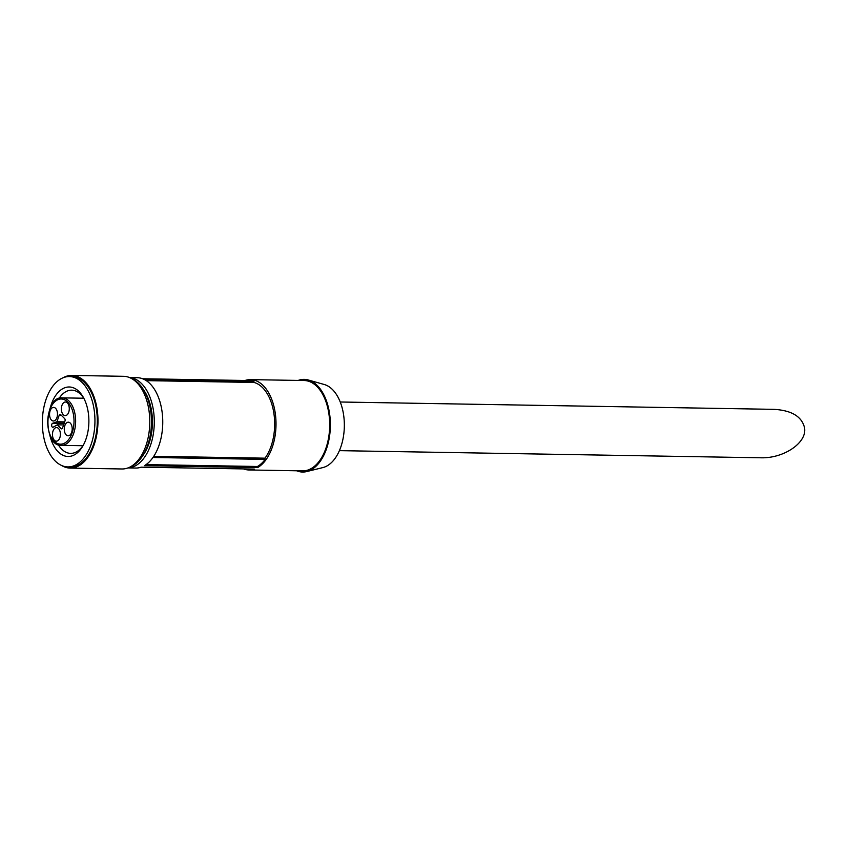 <?xml version="1.0" encoding="UTF-8"?>
<svg xmlns="http://www.w3.org/2000/svg" width="847" height="847" viewBox="0 0 847 847"><rect width="100%" height="100%" fill="white"/><g stroke="black" fill="none" stroke-linecap="round" stroke-linejoin="round"><path stroke-width="1.27" d="M340.229 401.997L773.936 409.345C791.574 410.372 801.781 416.48 804.523 427.693C807.403 442.536 783.856 458.651 760.521 457.782L339.403 450.646M64.383 430.752A6.808 3.96 -89 0 0 68.12 435.803A6.808 3.96 -89 0 0 72.196 429.058A6.808 3.96 -89 0 0 68.353 422.187A6.808 3.96 -89 0 0 64.383 430.752M61.482 410.562A6.808 3.96 -89 0 0 65.208 415.623A6.808 3.96 -89 0 0 69.285 408.879A6.808 3.96 -89 0 0 65.441 402.007A6.808 3.96 -89 0 0 61.482 410.562M49.666 415.951A6.808 3.96 -89 0 0 53.403 421.001A6.808 3.96 -89 0 0 57.48 414.268A6.808 3.96 -89 0 0 53.636 407.396A6.808 3.96 -89 0 0 49.666 415.951M52.578 436.131A6.808 3.96 -89 0 0 56.315 441.181A6.808 3.96 -89 0 0 60.391 434.447A6.808 3.96 -89 0 0 56.537 427.576A6.808 3.96 -89 0 0 52.578 436.131M64.986 420.991A1.736 1.016 -89 0 0 64.647 418.609L60.603 414.554A1.736 1.016 -89 0 0 60.105 414.321A1.736 1.016 -89 0 0 59.216 415.189L56.929 421.753L52.768 423.235A2.022 1.175 -89 0 0 51.667 425.332A2.022 1.175 -89 0 0 52.821 427.28A2.022 1.175 -89 0 0 53.319 427.1L57.363 424.834L61.153 428.635A1.736 1.016 91 0 0 61.64 428.868A1.736 1.016 91 0 0 62.54 428.01L64.986 420.991M83.355 445.099A31.614 18.401 91 0 1 70.661 453.378A31.614 18.401 91 0 1 58.295 444.739M59.078 398.376A31.614 18.401 91 0 1 71.73 390.16A31.614 18.401 91 0 1 84.139 398.863M50.217 407.979A34.759 20.233 91 0 1 83.535 397.709A34.759 20.233 91 0 1 88.3 412.775A34.759 20.233 91 0 1 82.72 446.231A34.759 20.233 91 0 1 49.761 434.839M94.186 410.086A45.177 26.299 91 0 1 67.876 466.898A45.177 26.299 91 0 1 42.35 421.277A45.177 26.299 91 0 1 69.412 376.555A45.177 26.299 91 0 1 94.186 410.086M69.412 376.555L71.762 376.597A45.177 26.299 91 0 1 96.547 410.128A45.177 26.299 91 0 1 70.237 466.941L67.876 466.898M62.943 377.826A46.341 26.977 91 0 1 71.783 375.433A46.341 26.977 91 0 1 97.204 409.821A46.341 26.977 91 0 1 70.216 468.095A46.341 26.977 91 0 1 61.45 465.416M71.783 375.433L123.588 376.312A46.341 26.977 91 0 1 148.998 410.7A46.341 26.977 91 0 1 122.01 468.973L70.216 468.095M132.344 379.001A45.177 26.299 91 0 1 150.702 411.039A45.177 26.299 91 0 1 130.862 466.591M143.768 390.16A41.99 24.447 91 0 1 151.719 411.907A41.99 24.447 91 0 1 142.656 455.824M129.623 377.603A45.177 26.299 91 0 1 153.529 411.091A45.177 26.299 91 0 1 128.088 467.893M129.559 377.571L137.225 377.698A45.177 26.299 -89 0 1 161.999 411.229A45.177 26.299 -89 0 1 144.371 465.691L257.626 467.608A45.177 26.299 -89 0 0 275.254 413.156A45.177 26.299 -89 0 0 250.468 379.625L304.158 380.525A45.177 26.299 91 0 1 328.932 414.056A45.177 26.299 91 0 1 302.623 470.879L248.944 469.969A45.177 26.299 -89 0 0 254.344 469.1L141.1 467.184A45.177 26.299 -89 0 1 135.689 468.052L128.024 467.915M142.592 378.757L245.069 380.483A45.177 26.299 -89 0 1 250.468 379.625M243.565 468.92A45.177 26.299 -89 0 0 248.944 469.969M298.165 380.43A46.341 26.977 91 0 1 308.266 379.985A46.341 26.977 91 0 1 329.589 413.76A46.341 26.977 91 0 1 306.72 471.567A46.341 26.977 91 0 1 296.63 470.773M308.266 379.985L324.295 384.517A42.032 24.468 91 0 1 343.638 415.157A42.032 24.468 91 0 1 322.887 467.576L306.72 471.567M257.626 467.608L257.456 466.485A44.023 25.622 -89 0 0 265.164 459.392L264.984 458.174A42.858 24.955 -89 0 0 273.941 413.749A42.858 24.955 -89 0 0 254.079 382.463L253.899 381.235A44.023 25.622 -89 0 0 250.458 380.779L143.122 378.958M153.783 456.289L264.984 458.174M152.968 457.496L265.164 459.392M146.076 464.601L257.456 466.485M144.043 379.382L253.899 381.235M146.256 380.631L254.079 382.463M64.668 421.891L56.929 421.753M64.224 423.182L54.166 423.013M63.61 424.94L57.363 424.834M73.647 415.771A22.594 13.15 91 0 1 57.215 443.405A22.594 13.15 91 0 1 51.762 405.607A22.594 13.15 91 0 1 73.647 415.771M75.245 415.496A23.748 13.827 91 0 1 61.418 445.353C42.911 446.613 43.769 395.983 62.223 397.868A23.748 13.827 91 0 1 75.245 415.496M61.27 415.221L59.216 415.189M64.139 423.426L52.768 423.235M62.149 428.656L61.153 428.635M61.418 445.353L82.942 445.723M62.223 397.868L83.747 398.228"/></g></svg>
